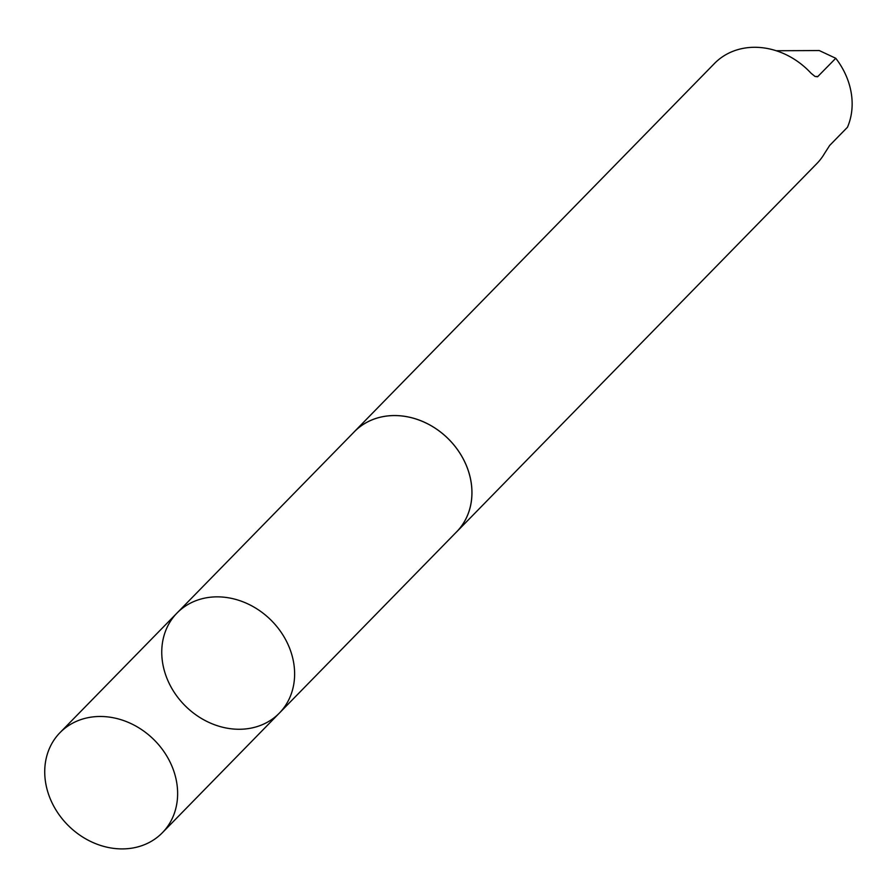 <?xml version="1.0" encoding="UTF-8"?>
<svg xmlns="http://www.w3.org/2000/svg" width="896" height="896" viewBox="0 0 896 896"><rect width="100%" height="100%" fill="white"/><g stroke="black" fill="none" stroke-linecap="round" stroke-linejoin="round"><path stroke-width="1.34" d="M177.027 613.021L354.346 431.738A71.557 60.614 44.4 0 1 362.902 424.693A71.557 60.614 44.4 0 1 452.368 443.173A71.557 60.614 44.4 0 1 456.658 531.798L279.35 713.104A71.568 60.626 -135.6 0 0 270.581 619.718A71.568 60.626 -135.6 0 0 177.027 613.021A71.568 60.626 -135.6 0 0 181.306 701.658A71.568 60.626 -135.6 0 0 270.794 720.149A71.568 60.626 -135.6 0 0 279.35 713.104A71.568 60.626 -135.6 0 0 270.581 619.718A71.568 60.626 -135.6 0 0 177.027 613.021L60.01 732.637A71.579 60.637 44.4 0 1 68.566 725.603A71.579 60.637 44.4 0 1 158.077 744.094A71.579 60.637 44.4 0 1 162.355 832.742A71.579 60.637 44.4 0 1 153.798 839.787A71.579 60.637 44.4 0 1 64.288 821.296A71.579 60.637 44.4 0 1 60.01 732.637M353.125 432.981A71.579 60.637 44.4 0 1 354.323 431.715A71.579 60.637 44.4 0 1 362.88 424.67A71.579 60.637 44.4 0 1 452.39 443.162A71.579 60.637 44.4 0 1 456.68 531.821A71.579 60.637 44.4 0 1 455.437 533.042M354.323 431.715L714.493 63.459A71.579 60.637 44.4 0 1 723.05 56.414A71.579 60.637 44.4 0 1 811.082 73.259L815.013 76.44L817.566 76.776L835.766 58.285A71.579 60.637 44.4 0 1 847.459 127.254L829.651 145.466L824.645 153.272A71.579 60.637 44.4 0 1 816.85 163.565L456.68 531.821M835.766 58.285L819.258 50.546L776.216 50.747M815.158 76.507L817.958 76.496M279.35 713.104L162.355 832.742"/></g></svg>
